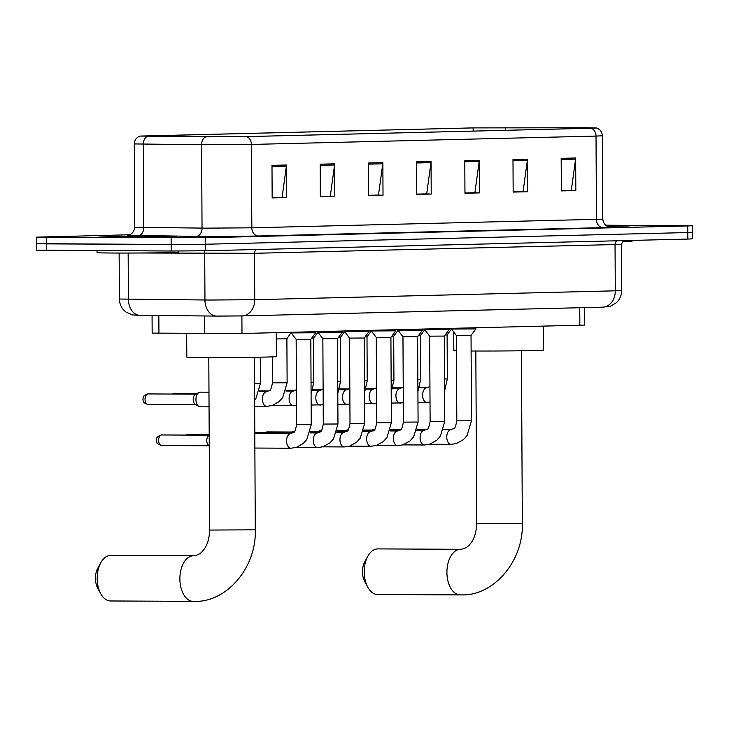 <?xml version="1.0" encoding="UTF-8"?>
<svg xmlns="http://www.w3.org/2000/svg" width="729" height="729" viewBox="0 0 729 729"><rect width="100%" height="100%" fill="white"/><g stroke="black" fill="none" stroke-linecap="round" stroke-linejoin="round"><path stroke-width="1.09" d="M584.503 307.62L584.594 325.088L241.982 333.499L152.161 333.107L152.069 315.475M41.225 243.422L36.486 243.65L36.514 250.165L171.178 251.013L205.323 250.767L687.811 239.066L692.55 238.839L692.514 232.323L687.775 232.551L692.514 232.323L692.486 225.808L605.526 225.206M129.944 234.765L36.45 237.144L205.259 237.736L205.286 244.251L687.775 232.551L205.286 244.251L171.142 244.497L205.286 244.251L205.323 250.767M46.419 237.362L46.456 243.878L171.142 244.497L36.486 243.65L46.456 243.878L46.483 250.393M614.383 225.416A39.084 0.547 -0.3 0 0 605.753 225.398A39.084 0.547 -0.3 0 1 614.383 225.416A39.084 0.547 -0.3 0 1 630.33 225.771A39.084 0.547 -0.3 0 0 614.383 225.416M160.817 236.415A39.084 0.547 -0.3 0 0 120.03 236.579A39.084 0.547 -0.3 0 0 98.597 237.18A39.084 0.547 -0.3 0 0 114.544 237.536A39.084 0.547 -0.3 0 0 155.341 237.372A39.084 0.547 -0.3 0 0 176.764 236.77A39.084 0.547 -0.3 0 0 160.817 236.415A39.084 0.547 -0.3 0 0 120.03 236.579A39.084 0.547 -0.3 0 0 98.597 237.18A39.084 0.547 -0.3 0 0 114.544 237.536A39.084 0.547 -0.3 0 0 155.341 237.372A39.084 0.547 -0.3 0 0 176.764 236.77A39.084 0.547 -0.3 0 0 160.817 236.415M585.159 127.766L595.784 128.003L590.736 128.24L246.101 136.596L140.77 136.086L473.121 127.903L585.159 127.766M585.542 127.748L472.602 127.903L140.15 136.068L205.788 136.852L246.621 136.596L591.255 128.24L596.413 127.976L585.542 127.748M271.99 165.355L272.163 197.923L286.615 197.577L286.451 165.009L271.99 165.355M272.154 197.623L282.096 197.386L286.379 166.139A6.515 5.249 -91.4 0 0 286.451 165.009M281.367 197.404L286.615 197.577M320.186 164.189L320.359 196.757L334.821 196.402L334.647 163.834L320.186 164.189M320.359 196.456L330.292 196.219L334.575 164.964A6.515 5.249 -91.4 0 0 334.647 163.834M329.572 196.238L334.821 196.402M368.391 163.023L368.555 195.591L383.017 195.235L382.853 162.667L368.391 163.023M368.555 195.29L378.497 195.044L382.78 163.797A6.515 5.249 -91.4 0 0 382.853 162.667M377.768 195.062L383.017 195.235M561.193 158.348L561.357 190.916L575.819 190.561L575.655 157.993L561.193 158.348M561.357 190.615L571.299 190.369L575.573 159.122A6.515 5.249 -91.4 0 0 575.655 157.993M570.57 190.387L575.819 190.561M512.988 159.514L513.161 192.082L527.623 191.727L527.45 159.159L512.988 159.514M513.161 191.782L523.094 191.545L527.377 160.298A6.515 5.249 -91.4 0 0 527.45 159.159M522.374 191.563L527.623 191.727M464.792 160.681L464.956 193.249L479.418 192.903L479.254 160.334L464.792 160.681M464.956 192.948L474.898 192.711L479.172 161.464A6.515 5.249 -91.4 0 0 479.254 160.334M474.169 192.729L479.418 192.903M416.587 161.847L416.76 194.415L431.222 194.069L431.049 161.501L416.587 161.847M416.76 194.124L426.693 193.878L430.976 162.631A6.515 5.249 -91.4 0 0 431.049 161.501M425.973 193.896L431.222 194.069M607.293 226.391A39.084 0.547 -0.3 0 0 630.33 225.771A39.084 0.547 -0.3 0 1 607.293 226.391M205.259 237.736L692.486 225.808M329.572 196.374L320.359 196.602M281.367 197.55L272.154 197.769M474.169 192.875L464.956 193.094M522.374 191.7L513.161 191.927M570.57 190.533L561.357 190.761M377.768 195.208L368.555 195.436M425.973 194.042L416.76 194.26M622.284 241.654A40.715 0.565 -0.3 0 0 632.043 241.235L632.034 240.415M367.726 587.118L364.728 581.578A14.653 8.675 -89.7 0 1 364.828 561.685L367.881 556.172A22.799 13.496 90.3 0 0 367.726 587.118A22.799 13.496 90.3 0 0 377.604 594.5A22.799 13.496 90.3 0 0 377.832 594.49M378.069 548.901A22.799 13.496 90.3 0 0 377.832 548.901A22.799 13.496 90.3 0 0 377.595 548.901A22.799 13.496 90.3 0 0 367.881 556.172M471.107 351.004A44.788 0.629 -0.3 0 0 472.11 351.004A44.788 0.629 -0.3 0 0 518.848 350.813A44.788 0.629 -0.3 0 0 543.406 350.13L543.278 326.2M453.739 332.032L453.839 350.603A44.788 0.629 -0.3 0 0 456.454 350.795M100.693 593.597L97.704 588.057A14.653 8.675 -89.7 0 1 97.804 568.164L100.848 562.651A22.799 13.496 90.3 0 0 100.693 593.597A22.799 13.496 90.3 0 0 110.571 600.969A22.799 13.496 90.3 0 0 110.808 600.969M111.036 555.38A22.799 13.496 90.3 0 0 110.799 555.37A22.799 13.496 90.3 0 0 110.571 555.37A22.799 13.496 90.3 0 0 100.848 562.651M186.679 333.563L186.806 357.073A44.788 0.629 -0.3 0 0 205.077 357.483A44.788 0.629 -0.3 0 0 251.824 357.292A44.788 0.629 -0.3 0 0 276.373 356.609L276.245 332.67M97.039 250.639L97.048 252.653A40.715 0.565 -0.3 0 0 113.66 253.027A40.715 0.565 -0.3 0 0 156.152 252.854A40.715 0.565 -0.3 0 0 178.477 252.234L178.468 251.031M456.819 420.833L456.372 335.513L471.034 335.431L471.481 420.761L456.819 420.833C454.614 431.331 454.395 427.568 451.142 429.682L443.542 429.645M456.372 335.513L451.451 329.025L475.882 328.897L475.873 327.831M372.145 430.074A7.326 4.338 -89.7 0 1 372.774 429.645A7.326 4.338 -89.7 0 1 374.023 429.299A7.326 4.338 -89.7 0 1 374.095 429.299A7.326 4.338 -89.7 0 1 374.177 429.299M430.119 421.48L429.673 336.16L444.326 336.078L444.772 421.408L430.119 421.48C427.914 431.978 427.686 428.215 424.442 430.329L416.842 430.292M429.673 336.16L424.752 329.672L449.173 329.544L449.173 328.478M345.446 430.721A7.326 4.338 -89.7 0 1 346.065 430.292A7.326 4.338 -89.7 0 1 347.323 429.946A7.326 4.338 -89.7 0 1 347.396 429.946A7.326 4.338 -89.7 0 1 347.469 429.946M403.41 422.127L402.964 336.807L417.626 336.725L418.072 422.055L403.41 422.127C401.205 432.625 400.986 428.862 397.742 430.976L390.133 430.939M402.964 336.807L398.052 330.319L422.474 330.191L422.474 329.125L424.752 329.08M318.737 431.368A7.326 4.338 -89.7 0 1 319.366 430.939A7.326 4.338 -89.7 0 1 320.614 430.593A7.326 4.338 -89.7 0 1 320.696 430.593A7.326 4.338 -89.7 0 1 320.769 430.593M376.711 422.774L376.264 337.454L390.917 337.372L391.364 422.702L376.711 422.774C374.506 433.272 374.278 429.509 371.034 431.632L363.434 431.586M376.264 337.454L371.343 330.966L395.774 330.838L395.765 329.772L398.043 329.727L398.043 330.319M292.037 432.015A7.326 4.338 -89.7 0 1 292.657 431.586A7.326 4.338 -89.7 0 1 293.915 431.24A7.326 4.338 -89.7 0 1 293.987 431.24A7.326 4.338 -89.7 0 1 294.069 431.24M350.011 423.421L349.565 338.101L364.218 338.019L364.664 423.349L350.011 423.421C347.806 433.919 347.578 430.156 344.334 432.279L336.725 432.233M349.565 338.101L344.644 331.613L369.065 331.485L369.065 330.419M265.338 432.661A7.326 4.338 -89.7 0 1 265.957 432.233A7.326 4.338 -89.7 0 1 267.215 431.887A7.326 4.338 -89.7 0 1 267.288 431.887A7.326 4.338 -89.7 0 1 267.361 431.887M323.302 424.068L322.856 338.748L337.518 338.666L337.964 423.996L323.302 424.068C321.097 434.566 320.878 430.803 317.634 432.926L310.025 432.88M322.856 338.748L317.935 332.26L342.366 332.132L342.357 331.066M296.603 424.715L296.156 339.395L310.809 339.313L311.256 424.642L296.603 424.715C294.398 435.213 294.17 431.459 290.926 433.573L254.795 433.391M296.156 339.395L291.236 332.907L315.666 332.779L315.657 331.713M209.259 445.711L208.922 445.528A5.294 3.135 -89.7 0 1 206.772 440.571A5.294 3.135 -89.7 0 1 208.977 435.45L209.205 435.322M445.127 335.003L447.105 334.921L447.333 378.889L444.553 378.98M449.173 328.506L451.451 328.433L451.451 329.016M418.428 335.65L420.405 335.568L420.633 379.536L417.845 379.627M391.719 336.297L393.696 336.215L393.933 380.183L391.145 380.274M365.019 336.944L366.997 336.862L367.225 380.83L364.445 380.921M369.065 330.447L371.343 330.374L371.343 330.966M338.311 337.591L340.297 337.509L340.525 381.477L337.737 381.568M342.357 331.094L344.635 331.021L344.644 331.613M311.611 338.238L313.588 338.156L313.816 382.124L311.037 382.215M315.657 331.741L317.935 331.668L317.935 332.26M276.282 338.949L286.889 338.803L287.117 382.771L272.464 382.843C270.259 393.341 270.031 389.587 266.787 391.701L259.178 391.664M285.586 332.442L291.236 332.315M209.05 406.846L200.238 406.8A7.326 4.338 -89.7 0 1 198.917 406.445A7.326 4.338 -89.7 0 1 195.937 399.583A7.326 4.338 -89.7 0 1 198.981 392.494A7.326 4.338 -89.7 0 1 200.311 392.147L208.977 392.193M198.917 406.445L195.354 404.486A5.294 3.135 -89.7 0 1 193.203 399.528A5.294 3.135 -89.7 0 1 195.408 394.407L198.981 392.494M579.755 307.729L579.847 325.307M158.84 315.539L158.931 333.308M204.539 315.967L204.639 333.736M241.891 315.921L241.982 333.499M128.158 253.045L128.404 299.291A16.284 11.773 90.5 0 0 140.023 315.356L132.55 314.937L126.317 312.276C121.861 308.987 119.547 304.567 119.374 299.027L209.223 300.038L254.749 299.701L621.609 290.661C621.555 295.427 619.796 299.455 616.342 302.735L610.538 306.18L602.555 307.182A16.284 13.122 88.6 0 1 602.245 307.182M617.099 240.78A4.073 3.28 -91.4 0 0 615.048 244.552L615.285 290.962A16.284 13.122 88.6 0 1 602.555 307.182L242.019 315.921A16.284 13.122 88.6 0 1 241.709 315.921L218.946 316.094M218.609 316.085L216.814 316.076A16.284 11.773 90.5 0 1 216.577 316.076L140.023 315.356A16.284 11.773 90.5 0 0 140.26 315.356M203.874 250.794A4.073 2.943 -89.5 0 1 204.712 253.601L204.949 300.011A16.284 11.773 90.5 0 0 216.577 316.076L242.019 315.921A16.284 13.122 88.6 0 0 254.749 299.701L254.503 253.3L140.241 252.999M623.568 240.625L621.363 244.251L615.048 244.552L254.503 253.3A4.073 3.28 -91.4 0 1 256.562 249.518M687.811 239.066L687.739 226.036M171.178 251.013L171.105 237.991M609.535 227.111A40.715 0.565 179.7 0 1 603.065 227.63L258.43 235.986A8.147 6.561 88.6 0 1 251.824 227.812L602.783 219.156C603.794 227.348 611.576 227.585 609.763 227.138L609.754 227.138M258.43 235.986A40.715 0.565 179.7 0 1 201.523 236.406A40.715 0.565 179.7 0 1 196.183 236.369L128.067 235.33M206.298 228.15L251.824 227.812L251.387 144.442L201.596 144.743L134.3 143.932L134.737 227.302L206.298 228.15M147.522 136.305A8.147 5.887 90.5 0 0 143.321 144.196L143.759 227.566A8.147 5.887 -89.5 0 1 137.918 235.822M205.788 136.852A8.147 5.887 90.5 0 0 201.596 144.743L202.033 228.113A8.147 5.887 -89.5 0 1 196.183 236.369M246.621 136.596A8.147 6.561 88.6 0 1 251.387 144.442L596.021 136.086A8.147 6.561 -91.4 0 0 591.255 128.24M596.413 127.976C600.085 129.233 602.072 131.831 602.345 135.785L596.021 136.086L596.459 219.456A8.147 6.561 88.6 0 0 603.065 227.63M581.277 127.748L581.277 128.468M505.671 127.621L505.68 130.3M473.121 127.903L473.139 131.092M416.596 162.977L430.976 162.631M464.792 161.811L479.172 161.464M512.997 160.644L527.377 160.298M561.193 159.478L575.573 159.122M368.391 164.153L382.78 163.797M320.195 165.319L334.575 164.964M271.99 166.485L286.379 166.139M620.033 225.926L607.011 226.245L608.833 225.553L605.936 225.543M521.426 350.786L522.329 523.34L476.73 523.577C476.192 537.018 471.399 542.494 470.415 543.652C468.237 546.814 465.029 548.7 460.783 549.311L460.518 549.311A22.799 13.496 -89.7 0 1 460.6 549.311M460.528 594.91A22.799 13.496 -89.7 0 1 460.291 594.91A22.799 13.496 -89.7 0 1 446.913 572.247A22.799 13.496 -89.7 0 1 460.291 549.32A22.799 13.496 -89.7 0 1 460.518 549.311L377.832 548.901M254.394 357.256L255.296 529.819L209.697 530.056C209.159 543.488 204.366 548.964 203.382 550.131C201.213 553.293 197.996 555.179 193.75 555.79L193.495 555.79A22.799 13.496 -89.7 0 1 193.577 555.79M193.495 601.379A22.799 13.496 -89.7 0 1 193.258 601.389A22.799 13.496 -89.7 0 1 179.881 578.717A22.799 13.496 -89.7 0 1 193.258 555.79A22.799 13.496 -89.7 0 1 193.495 555.79L110.799 555.37M120.103 237.399L161.628 237.098L155.268 236.551L113.742 236.852L120.103 237.399M451.351 444.326A7.326 4.338 -89.7 0 1 451.151 444.344A7.326 4.338 -89.7 0 1 451.069 444.344A7.326 4.338 -89.7 0 1 450.877 444.335A7.326 4.338 -89.7 0 1 446.768 436.89A7.326 4.338 -89.7 0 1 451.069 429.682A7.326 4.338 -89.7 0 1 451.142 429.682M424.642 444.972A7.326 4.338 -89.7 0 1 424.442 444.991A7.326 4.338 -89.7 0 1 424.369 444.991A7.326 4.338 -89.7 0 1 424.169 444.982A7.326 4.338 -89.7 0 1 420.068 437.537A7.326 4.338 -89.7 0 1 424.369 430.329A7.326 4.338 -89.7 0 1 424.442 430.329M397.943 445.619A7.326 4.338 -89.7 0 1 397.742 445.638A7.326 4.338 -89.7 0 1 397.669 445.638A7.326 4.338 -89.7 0 1 397.469 445.629A7.326 4.338 -89.7 0 1 393.368 438.184A7.326 4.338 -89.7 0 1 397.66 430.985A7.326 4.338 -89.7 0 1 397.742 430.976M371.243 446.266A7.326 4.338 -89.7 0 1 371.034 446.285A7.326 4.338 -89.7 0 1 370.961 446.285A7.326 4.338 -89.7 0 1 370.769 446.276A7.326 4.338 -89.7 0 1 366.66 438.831A7.326 4.338 -89.7 0 1 370.961 431.632A7.326 4.338 -89.7 0 1 371.034 431.632M344.535 446.913A7.326 4.338 -89.7 0 1 344.334 446.932A7.326 4.338 -89.7 0 1 344.261 446.932A7.326 4.338 -89.7 0 1 344.061 446.923A7.326 4.338 -89.7 0 1 339.96 439.478A7.326 4.338 -89.7 0 1 344.261 432.279A7.326 4.338 -89.7 0 1 344.334 432.279M209.196 434.411L188.31 434.311A5.294 4.265 88.6 0 1 188.41 434.311A5.294 3.135 -89.7 0 1 188.465 434.311A5.294 3.135 -89.7 0 1 188.519 434.311M317.835 447.57A7.326 4.338 -89.7 0 1 317.634 447.579A7.326 4.338 -89.7 0 1 317.552 447.579A7.326 4.338 -89.7 0 1 317.361 447.57A7.326 4.338 -89.7 0 1 313.26 440.125A7.326 4.338 -89.7 0 1 317.552 432.926A7.326 4.338 -89.7 0 1 317.634 432.926M186.824 435.085A5.294 3.135 -89.7 0 1 188.41 434.311M209.205 435.195L161.61 434.958A5.294 4.265 88.6 0 1 161.71 434.958A5.294 3.135 -89.7 0 1 161.765 434.958A5.294 3.135 -89.7 0 1 161.82 434.958M291.126 448.217A7.326 4.338 -89.7 0 1 290.926 448.226A7.326 4.338 -89.7 0 1 290.853 448.226A7.326 4.338 -89.7 0 1 290.652 448.217A7.326 4.338 -89.7 0 1 286.552 440.772A7.326 4.338 -89.7 0 1 290.853 433.573A7.326 4.338 -89.7 0 1 290.926 433.573M161.765 445.537A5.294 3.135 -89.7 0 1 161.71 445.547A5.294 3.135 -89.7 0 1 158.603 440.28A5.294 3.135 -89.7 0 1 161.71 434.958M427.203 402.454A7.326 4.338 -89.7 0 1 426.93 402.472A7.326 4.338 -89.7 0 1 426.729 402.463A7.326 4.338 -89.7 0 1 422.629 395.246A7.326 4.338 -89.7 0 1 427.003 387.81L419.403 387.773M400.503 403.101A7.326 4.338 -89.7 0 1 400.23 403.119A7.326 4.338 -89.7 0 1 400.03 403.11A7.326 4.338 -89.7 0 1 395.929 395.893A7.326 4.338 -89.7 0 1 400.303 388.457L392.694 388.42M373.804 403.748A7.326 4.338 -89.7 0 1 373.521 403.766A7.326 4.338 -89.7 0 1 373.33 403.757A7.326 4.338 -89.7 0 1 369.22 396.54A7.326 4.338 -89.7 0 1 373.594 389.113L365.994 389.067M347.095 404.404A7.326 4.338 -89.7 0 1 346.822 404.413A7.326 4.338 -89.7 0 1 346.621 404.404A7.326 4.338 -89.7 0 1 342.521 397.187A7.326 4.338 -89.7 0 1 346.895 389.76L339.295 389.714M320.396 405.051A7.326 4.338 -89.7 0 1 320.122 405.06A7.326 4.338 -89.7 0 1 319.922 405.051A7.326 4.338 -89.7 0 1 315.821 397.834A7.326 4.338 -89.7 0 1 320.195 390.407L312.586 390.361M293.696 405.698A7.326 4.338 -89.7 0 1 293.413 405.707A7.326 4.338 -89.7 0 1 293.222 405.698A7.326 4.338 -89.7 0 1 289.112 398.481A7.326 4.338 -89.7 0 1 293.486 391.054L285.886 391.017M197.313 393.387L174.741 393.277A5.294 4.265 88.6 0 1 174.842 393.277A5.294 3.135 -89.7 0 1 174.896 393.277A5.294 3.135 -89.7 0 1 174.951 393.277M266.987 406.345A7.326 4.338 -89.7 0 1 266.714 406.354A7.326 4.338 -89.7 0 1 266.513 406.345A7.326 4.338 -89.7 0 1 262.413 399.127A7.326 4.338 -89.7 0 1 266.787 391.701M173.256 394.043A5.294 3.135 -89.7 0 1 174.842 393.277M195.873 394.161L148.042 393.924A5.294 4.265 88.6 0 1 148.142 393.924A5.294 3.135 -89.7 0 1 148.197 393.924A5.294 3.135 -89.7 0 1 148.251 393.924M254.53 383.545L260.417 383.418L255.997 398.225L254.612 400.021M148.197 404.504A5.294 3.135 -89.7 0 1 148.142 404.504A5.294 3.135 -89.7 0 1 145.035 399.246A5.294 3.135 -89.7 0 1 148.142 393.924M621.609 290.661L621.363 244.251M119.374 299.027L119.137 253.045M140.15 136.068C136.487 137.362 134.537 139.986 134.3 143.932M36.45 237.144L36.486 243.65M602.345 135.785L602.783 219.156M134.737 227.302C133.799 235.503 126.026 235.822 127.839 235.367L127.839 235.367M522.329 523.34C523.577 561.786 493.114 595.839 461.885 594.9L377.604 594.5M475.827 351.023L476.73 523.577M255.296 529.819C256.544 568.255 226.09 602.309 194.862 601.37L110.571 600.969M208.795 357.502L209.697 530.056M166.476 236.925L108.894 237.226M429.609 444.234L451.069 444.344L456.409 443.56L463.444 439.623L467.061 435.568L471.481 420.761M471.025 335.431L475.882 328.897M371.972 430.074L372.774 429.645M426.675 429.563L417.07 429.518M400.868 429.436L390.571 429.381M374.797 429.299L374.095 429.299M402.909 444.881L424.369 444.991L429.709 444.207L436.744 440.27L440.352 436.215L444.772 421.408M444.326 336.078L449.173 329.544M345.273 430.721L346.065 430.292M424.752 329.672L424.752 329.071M399.975 430.21L390.37 430.165M374.159 430.083L363.871 430.028M348.098 429.946L347.396 429.946M376.21 445.528L397.669 445.638L403.009 444.854L410.035 440.917L413.653 436.862L418.072 422.055M417.626 336.725L422.474 330.191M318.573 431.368L319.366 430.939M373.275 430.857L363.662 430.812M347.46 430.73L337.172 430.675M321.398 430.593L320.696 430.593M349.501 446.175L370.961 446.285L376.301 445.501L383.336 441.564L386.953 437.509L391.364 422.702M390.917 337.372L395.774 330.838M291.864 432.015L292.657 431.586M346.567 431.504L336.962 431.459M320.751 431.377L310.463 431.322M294.689 431.24L293.987 431.24M322.801 446.822L344.261 446.932L349.601 446.148L356.636 442.211L360.244 438.156L364.664 423.349M364.218 338.019L369.065 331.485M265.165 432.661L265.957 432.233M319.867 432.151L310.262 432.106M294.051 432.024L267.288 431.887M296.102 447.469L317.552 447.579L322.892 446.795L329.927 442.858L333.545 438.803L337.964 423.996M337.518 338.666L342.366 332.132M293.167 432.798L254.786 432.607M185.695 435.076L188.31 434.311M254.868 448.043L290.853 448.226L296.193 447.442L303.228 443.505L306.836 439.45L311.256 424.642M310.809 339.313L315.666 332.779M161.61 434.958C155.177 437.09 157.209 438.548 156.443 440.225C157.227 441.902 155.067 443.414 161.71 445.547L209.259 445.784M286.889 338.803L291.236 332.306M417.972 402.426L430.019 402.217M444.617 390.817L447.333 378.889M402.536 387.691L392.931 387.646M447.105 334.921L451.47 329.043M427.003 387.81L429.937 386.461M391.263 403.073L403.31 402.864M417.908 391.464L420.633 379.536M375.836 388.338L366.222 388.293M420.405 335.568L424.761 329.69M400.303 388.457L403.228 387.108M364.564 403.72L376.611 403.511M391.209 392.111L393.933 380.183M349.127 388.985L339.523 388.94M393.696 336.215L398.061 330.337M373.594 389.113L376.529 387.755M337.855 404.367L349.911 404.158M364.5 392.758L367.225 380.83M322.428 389.632L312.823 389.587M366.997 336.862L371.362 330.984M346.895 389.76L349.829 388.411M311.155 405.014L323.202 404.805M337.8 393.405L340.525 381.477M295.728 390.279L286.114 390.234M340.297 337.509L344.653 331.631M320.195 390.407L323.12 389.058M271.953 405.597L296.503 405.452M311.101 394.052L313.816 382.124M269.019 390.926L259.415 390.881M313.588 338.156L317.953 332.278M293.486 391.054L296.421 389.705M254.649 406.299L266.714 406.354L272.054 405.57L279.089 401.633L282.697 397.578L287.117 382.771M272.327 356.882L272.464 382.843M172.126 394.043L174.741 393.277M260.28 357.174L260.417 383.418M148.042 393.924C141.608 396.057 143.64 397.515 142.875 399.182C143.659 400.859 141.499 402.372 148.142 404.504L195.819 404.741"/></g></svg>
